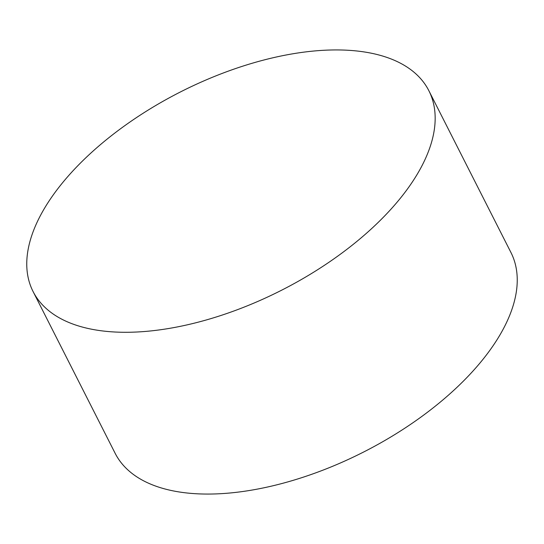 <?xml version="1.0" encoding="UTF-8"?>
<svg xmlns="http://www.w3.org/2000/svg" width="544" height="544" viewBox="0 0 544 544"><rect width="100%" height="100%" fill="white"/><g stroke="black" fill="none" stroke-linecap="round" stroke-linejoin="round"><path stroke-width="0.82" d="M33.062 291.509L115.138 453.288A221.911 111.289 -26.9 0 0 181.438 492.3A221.911 111.289 -26.9 0 0 421.478 416.697A221.911 111.289 -26.9 0 0 510.938 252.491L428.862 90.712A221.911 111.289 153.1 0 1 339.402 254.918A221.911 111.289 153.1 0 1 99.362 330.521A221.911 111.289 153.1 0 1 33.062 291.509A221.911 111.289 153.1 0 1 122.522 127.303A221.911 111.289 153.1 0 1 362.562 51.7A221.911 111.289 153.1 0 1 428.862 90.712"/></g></svg>
